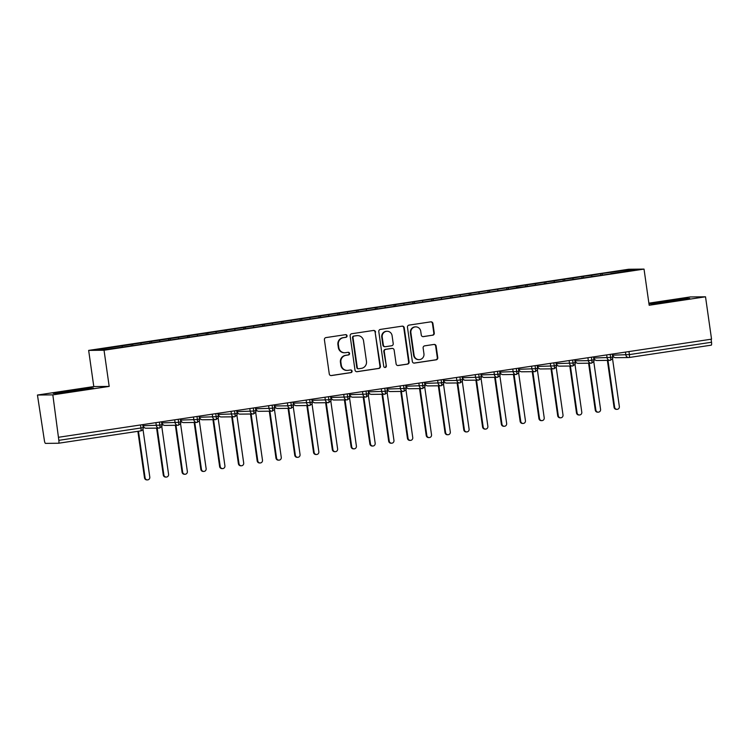 <?xml version="1.0" encoding="UTF-8"?>
<svg xmlns="http://www.w3.org/2000/svg" width="749" height="749" viewBox="0 0 749 749"><rect width="100%" height="100%" fill="white"/><g stroke="black" fill="none" stroke-linecap="round" stroke-linejoin="round"><path stroke-width="1.12" d="M347.059 335.786A1.339 1.301 89.4 0 0 345.579 334.653L325.984 337.593A1.919 1.863 89.4 0 0 324.411 339.774L329.279 373.948A1.919 1.863 89.4 0 0 331.395 375.567L350.981 372.627A1.339 1.301 89.4 0 0 352.077 371.101A1.339 1.301 89.4 0 0 350.598 369.969L348.07 370.343A6.142 5.964 89.4 0 1 341.301 365.156L340.898 362.31A6.142 5.964 89.4 0 1 345.935 355.344L348.463 354.97A1.339 1.301 89.4 0 0 349.568 353.444A1.339 1.301 89.4 0 0 348.088 352.311L345.551 352.695A6.142 5.964 89.4 0 1 338.791 347.499L338.379 344.652A6.142 5.964 89.4 0 1 343.417 337.696L345.954 337.312A1.339 1.301 89.4 0 0 347.059 335.786M344.755 352.751L344.287 352.76A6.142 5.964 89.4 0 1 338.323 347.508L337.921 344.662A6.142 5.964 89.4 0 1 342.948 337.696L345.486 337.312A1.339 1.301 89.4 0 0 345.514 334.663M331.395 375.567L330.927 375.577A1.919 1.863 89.4 0 0 330.927 375.577L350.513 372.627A1.339 1.301 89.4 0 0 350.541 369.978M347.264 370.409L346.806 370.418A6.142 5.964 89.4 0 1 340.832 365.166L340.43 362.319A6.142 5.964 89.4 0 1 345.467 355.354L348.004 354.97A1.339 1.301 89.4 0 0 348.023 352.32M432.697 335.234A1.919 1.863 89.4 0 0 434.27 333.052L432.913 323.465A1.919 1.863 89.4 0 0 430.797 321.845L409.038 325.113A1.919 1.863 89.4 0 0 407.465 327.294L412.334 361.467A1.919 1.863 89.4 0 0 414.45 363.087L436.199 359.82A1.919 1.863 89.4 0 0 437.772 357.648L436.124 346.066A1.919 1.863 89.4 0 0 434.008 344.437L424.702 345.841A1.919 1.863 89.4 0 0 423.129 348.013L423.943 353.762A5.131 4.981 89.4 0 1 419.066 359.632A5.131 4.981 89.4 0 1 414.085 355.241L410.883 332.743A5.131 4.981 89.4 0 1 415.761 326.873A5.131 4.981 89.4 0 1 420.741 331.264L421.275 335.009A1.919 1.863 89.4 0 0 423.391 336.629L432.239 335.234A1.919 1.863 89.4 0 0 433.811 333.062L432.445 323.474A1.919 1.863 89.4 0 0 430.815 321.845M52.833 394.873L109.185 386.409L93.794 386.568L37.45 395.041L52.833 394.873L58.843 440.337L140.962 427.988L140.531 424.964M109.185 386.409L104.036 350.232L644.028 269.097L649.177 305.264L705.521 296.801L711.55 339.157L58.862 437.229M375.577 332.088A1.919 1.863 89.4 0 0 373.461 330.459L351.702 333.736A1.919 1.863 89.4 0 0 350.129 335.908L354.998 370.081A1.919 1.863 89.4 0 0 357.114 371.701L378.863 368.433A1.919 1.863 89.4 0 0 380.436 366.261L375.109 332.088A1.919 1.863 89.4 0 0 373.479 330.459M380.37 329.42L402.129 326.152A1.919 1.863 89.4 0 1 404.245 327.781L409.104 361.954A1.919 1.863 89.4 0 1 407.531 364.126L398.225 365.521A1.919 1.863 89.4 0 1 396.109 363.902L394.133 350.045A1.919 1.863 89.4 0 0 392.027 348.425L385.847 349.352A1.919 1.863 89.4 0 0 384.274 351.524L386.325 365.952A1.339 1.301 89.4 0 1 385.052 367.497A1.339 1.301 89.4 0 1 383.741 366.345L378.797 331.601A1.919 1.863 89.4 0 1 380.37 329.42M104.036 350.232L88.654 350.401L628.645 269.256L644.028 269.097M516.782 287.944L132.077 345.757L106.779 349.352L98.11 349.446L506.68 287.85L516.389 286.595L516.829 287.738L526.51 286.483L610.688 273.834M525.676 286.493L525.461 285.032L516.389 286.595M525.461 285.032L535.179 283.768L535.61 284.92M544.457 283.674L544.251 282.204L535.179 283.768M544.251 282.204L553.96 280.95L554.4 282.092M563.239 280.847L563.033 279.386L553.96 280.95M563.033 279.386L572.742 278.132L573.182 279.274M582.02 278.029L581.814 276.559L572.742 278.132M581.814 276.559L591.523 275.304L591.963 276.447M600.801 275.201L600.595 273.741L591.523 275.304M600.595 273.741L625.892 270.136L634.562 270.043L610.716 273.628M602.037 273.722L602.552 275.061M625.218 271.447L625.892 270.136M583.256 276.55L583.771 277.879M564.474 279.368L564.989 280.706M545.693 282.195L546.208 283.525M526.912 285.013L527.427 286.352M497.608 289.414L498.001 290.771M508.131 287.841L508.637 289.17M489.35 290.659L489.855 291.988M478.826 292.241L479.266 293.383M470.559 293.477L471.074 294.816M460.045 295.059L460.485 296.201M451.778 296.304L452.293 297.634M422.483 300.705L422.867 302.062M441.264 297.887L441.704 299.029M432.997 299.123L433.512 300.461M414.216 301.95L414.731 303.279M403.702 303.532L404.142 304.674M395.435 304.768L395.949 306.107M384.92 306.35L385.351 307.493M376.653 307.596L377.168 308.925M347.349 311.996L347.742 313.344M366.13 309.178L366.57 310.32M357.872 310.414L358.387 311.753M328.568 314.814L328.961 316.172M339.091 313.241L339.597 314.571M320.3 316.059L320.815 317.398M309.786 317.642L310.226 318.784M301.519 318.887L302.034 320.216M291.005 320.46L291.445 321.602M282.738 321.705L283.253 323.034M253.443 326.105L253.827 327.463M272.224 323.287L272.664 324.429M263.957 324.523L264.472 325.862M245.176 327.35L245.691 328.68M234.662 328.933L235.102 330.075M226.395 330.169L226.91 331.507M215.871 331.751L216.311 332.893M207.613 332.996L208.128 334.326M178.309 337.396L178.702 338.754M197.09 334.578L197.53 335.721M188.832 335.814L189.338 337.153M159.528 340.224L159.921 341.572M170.051 338.642L170.557 339.971M151.261 341.46L151.775 342.799M37.45 395.041L44.388 440.487A2.93 0.693 -98.5 0 0 45.502 443.38L58.553 443.239A2.93 0.693 -98.5 0 0 58.572 443.239A2.93 0.693 -98.5 0 0 58.843 440.337M140.746 343.042L141.187 344.184M132.479 344.287L132.994 345.617M711.091 339.222L711.522 342.256A2.93 0.693 81.5 0 1 711.26 345.158A2.93 0.693 81.5 0 1 711.241 345.167L629.16 357.498M705.521 296.801L690.138 296.96L648.877 303.167M93.794 386.568L88.654 350.401M88.363 388.113L53.235 393.394L58.272 393.337L78.355 390.669L93.391 388.057L88.363 388.113L93.391 388.057L78.355 390.669L58.272 393.337L53.235 393.394L88.363 388.113M649.58 303.776L654.607 303.729L689.735 298.448L684.698 298.505L664.625 301.164L649.58 303.776L664.625 301.164L684.698 298.505L689.735 298.448L654.607 303.729L649.58 303.776M121.965 345.86L122.405 347.012M131.244 345.766L131.038 344.297M143.125 424.739L143.265 425.732L159.837 425.151A2.93 0.693 81.5 0 1 159.584 428.063A2.93 0.693 81.5 0 1 159.574 428.063A2.93 0.693 81.5 0 1 159.556 428.063A2.93 2.846 89.4 0 1 159.172 428.091A2.93 2.93 0 0 0 159.574 428.063C163.806 425.086 161.232 425.966 161.953 424.767L159.837 425.151L159.406 422.127M150.025 342.939L149.819 341.478M168.806 340.121L168.6 338.651M187.596 337.293L187.381 335.833M206.378 334.475L206.162 333.015M225.159 331.648L224.953 330.187M243.94 328.83L243.734 327.369M262.721 326.012L262.515 324.542M281.502 323.184L281.296 321.724M300.283 320.366L300.077 318.896M319.065 317.539L318.859 316.078M337.855 314.72L337.64 313.251M356.636 311.893L356.421 310.432M375.418 309.075L375.202 307.605M394.199 306.247L393.993 304.787M412.98 303.429L412.774 301.969M431.761 300.602L431.555 299.141M450.542 297.784L450.336 296.323M469.323 294.966L469.117 293.496M488.105 292.138L487.899 290.678M506.895 289.32L506.68 287.85M161.915 421.912L162.056 422.904L178.627 422.333A2.93 0.693 81.5 0 1 178.365 425.235A2.93 0.693 81.5 0 1 178.356 425.235A2.93 0.693 81.5 0 1 178.337 425.245A2.93 2.846 89.4 0 1 177.953 425.273A2.93 2.93 0 0 0 178.356 425.235C182.587 422.267 180.013 423.138 180.734 421.94L178.627 422.333L178.187 419.3M180.696 419.094L180.837 420.086L197.408 419.515A2.93 0.693 81.5 0 1 197.146 422.417L197.146 422.417A2.93 0.693 81.5 0 1 197.118 422.417A2.93 2.846 89.4 0 1 196.734 422.445A2.93 2.93 0 0 0 197.146 422.417C201.369 419.44 198.794 420.32 199.515 419.122L197.408 419.515L196.978 416.481M199.477 416.275L199.618 417.259L216.189 416.687A2.93 0.693 81.5 0 1 215.927 419.59A2.93 0.693 81.5 0 1 215.927 419.599A2.93 0.693 81.5 0 1 215.899 419.599A2.93 2.846 89.4 0 1 215.515 419.627A2.93 2.93 0 0 0 215.927 419.599C220.15 416.622 217.575 417.502 218.296 416.294L216.189 416.687L215.759 413.654M218.259 413.448L218.399 414.44L234.971 413.869A2.93 0.693 81.5 0 1 234.709 416.772L234.709 416.772A2.93 0.693 81.5 0 1 234.68 416.772A2.93 2.846 89.4 0 1 234.306 416.809A2.93 2.93 0 0 0 234.709 416.772C238.931 413.794 236.366 414.674 237.077 413.476L234.971 413.869L234.54 410.836M237.04 410.63L237.18 411.613L253.752 411.042A2.93 0.693 81.5 0 1 253.49 413.954L253.49 413.954A2.93 0.693 81.5 0 1 253.462 413.954A2.93 2.846 89.4 0 1 253.087 413.982A2.93 2.93 0 0 0 253.49 413.954C257.712 410.976 255.147 411.856 255.858 410.649L253.752 411.042L253.321 408.008M255.821 407.802L255.961 408.795L272.533 408.224A2.93 0.693 81.5 0 1 272.28 411.126A2.93 0.693 81.5 0 1 272.271 411.126A2.93 0.693 81.5 0 1 272.252 411.126A2.93 2.846 89.4 0 1 271.868 411.164A2.93 2.93 0 0 0 272.271 411.126C276.493 408.158 273.928 409.029 274.649 407.831L272.533 408.224L272.102 405.19M290.884 402.372L291.314 405.396A2.93 0.693 81.5 0 1 291.061 408.308A2.93 0.693 81.5 0 1 291.052 408.308A2.93 0.693 81.5 0 1 291.033 408.308A2.93 2.846 89.4 0 1 290.649 408.336A2.93 2.93 0 0 0 291.052 408.308M293.383 402.157L293.524 403.149L310.095 402.578A2.93 0.693 81.5 0 1 309.843 405.481A2.93 0.693 81.5 0 1 309.833 405.481A2.93 0.693 81.5 0 1 309.814 405.49A2.93 2.846 89.4 0 1 309.431 405.518A2.93 2.93 0 0 0 309.833 405.481C314.056 402.513 311.49 403.383 312.211 402.185L310.095 402.578L309.665 399.545M312.174 399.339L312.314 400.322L328.886 399.751A2.93 0.693 81.5 0 1 328.624 402.662A2.93 0.693 81.5 0 1 328.614 402.662A2.93 0.693 81.5 0 1 328.596 402.662A2.93 2.846 89.4 0 1 328.212 402.69A2.93 2.93 0 0 0 328.614 402.662C332.846 399.685 330.272 400.565 330.992 399.367L328.886 399.751L328.446 396.727M330.955 396.511L331.095 397.504L347.667 396.933A2.93 0.693 81.5 0 1 347.405 399.835A2.93 0.693 81.5 0 1 347.396 399.835A2.93 0.693 81.5 0 1 347.377 399.844A2.93 2.846 89.4 0 1 346.993 399.872A2.93 2.93 0 0 0 347.396 399.835C351.627 396.867 349.053 397.738 349.774 396.539L347.667 396.933L347.236 393.899M349.736 393.693L349.877 394.686L366.448 394.105A2.93 0.693 81.5 0 1 366.186 397.017L366.186 397.017A2.93 0.693 81.5 0 1 366.158 397.017A2.93 2.846 89.4 0 1 365.774 397.045A2.93 2.93 0 0 0 366.186 397.017C370.409 394.04 367.834 394.92 368.555 393.721L366.448 394.105L366.018 391.081M368.517 390.866L368.658 391.858L385.229 391.287A2.93 0.693 81.5 0 1 384.967 394.189L384.967 394.189A2.93 0.693 81.5 0 1 384.939 394.199A2.93 2.846 89.4 0 1 384.565 394.227A2.93 2.93 0 0 0 384.967 394.189C389.19 391.221 386.624 392.092 387.336 390.894L385.229 391.287L384.799 388.254M387.299 388.048L387.439 389.04L404.011 388.469A2.93 0.693 81.5 0 1 403.748 391.371L403.748 391.371A2.93 0.693 81.5 0 1 403.72 391.371A2.93 2.846 89.4 0 1 403.346 391.399A2.93 2.93 0 0 0 403.748 391.371C407.971 388.394 405.406 389.274 406.117 388.076L404.011 388.469L403.58 385.435M406.08 385.229L406.22 386.212L422.792 385.641A2.93 0.693 81.5 0 1 422.539 388.544A2.93 0.693 81.5 0 1 422.53 388.553A2.93 0.693 81.5 0 1 422.511 388.553A2.93 2.846 89.4 0 1 422.127 388.581A2.93 2.93 0 0 0 422.53 388.553C426.752 385.576 424.187 386.456 424.898 385.248L422.792 385.641L422.361 382.608M424.861 382.402L425.001 383.394L441.573 382.823A2.93 0.693 81.5 0 1 441.32 385.726A2.93 0.693 81.5 0 1 441.311 385.726A2.93 0.693 81.5 0 1 441.292 385.726A2.93 2.846 89.4 0 1 440.908 385.763A2.93 2.93 0 0 0 441.311 385.726C445.533 382.748 442.968 383.628 443.689 382.43L441.573 382.823L441.142 379.79M459.923 376.962L460.354 379.996A2.93 0.693 81.5 0 1 460.101 382.908A2.93 0.693 81.5 0 1 460.092 382.908A2.93 0.693 81.5 0 1 460.073 382.908A2.93 2.846 89.4 0 1 459.689 382.936A2.93 2.93 0 0 0 460.092 382.908M462.433 376.756L462.573 377.749L479.145 377.178A2.93 0.693 81.5 0 1 478.883 380.08A2.93 0.693 81.5 0 1 478.873 380.08A2.93 0.693 81.5 0 1 478.854 380.08A2.93 2.846 89.4 0 1 478.471 380.118A2.93 2.93 0 0 0 478.873 380.08C483.105 377.112 480.53 377.983 481.251 376.784L479.145 377.178L478.705 374.144M481.214 373.938L481.354 374.921L497.926 374.35A2.93 0.693 81.5 0 1 497.664 377.262A2.93 0.693 81.5 0 1 497.654 377.262A2.93 0.693 81.5 0 1 497.636 377.262A2.93 2.846 89.4 0 1 497.252 377.29A2.93 2.93 0 0 0 497.654 377.262C501.886 374.285 499.311 375.165 500.032 373.957L497.926 374.35L497.495 371.326M499.995 371.111L500.135 372.103L516.707 371.532A2.93 0.693 81.5 0 1 516.445 374.434L516.445 374.434A2.93 0.693 81.5 0 1 516.417 374.444A2.93 2.846 89.4 0 1 516.033 374.472A2.93 2.93 0 0 0 516.445 374.434C520.667 371.467 518.093 372.337 518.814 371.139L516.707 371.532L516.276 368.499M518.776 368.293L518.917 369.276L535.488 368.705A2.93 0.693 81.5 0 1 535.226 371.616L535.226 371.616A2.93 0.693 81.5 0 1 535.198 371.616A2.93 2.846 89.4 0 1 534.823 371.644A2.93 2.93 0 0 0 535.226 371.616C539.449 368.639 536.883 369.519 537.595 368.321L535.488 368.705L535.058 365.681M537.557 365.465L537.698 366.458L554.269 365.887A2.93 0.693 81.5 0 1 554.007 368.789L554.007 368.789A2.93 0.693 81.5 0 1 553.979 368.798A2.93 2.846 89.4 0 1 553.605 368.826A2.93 2.93 0 0 0 554.007 368.789C558.23 365.821 555.664 366.692 556.376 365.493L554.269 365.887L553.839 362.853M556.338 362.647L556.479 363.639L573.051 363.059A2.93 0.693 81.5 0 1 572.798 365.971A2.93 0.693 81.5 0 1 572.788 365.971A2.93 0.693 81.5 0 1 572.77 365.971A2.93 2.846 89.4 0 1 572.386 365.999A2.93 2.93 0 0 0 572.788 365.971C577.011 362.993 574.446 363.874 575.157 362.675L573.051 363.059L572.62 360.035M591.401 357.207L591.832 360.241A2.93 0.693 81.5 0 1 591.579 363.143A2.93 0.693 81.5 0 1 591.57 363.153A2.93 0.693 81.5 0 1 591.551 363.153A2.93 2.846 89.4 0 1 591.167 363.181A2.93 2.93 0 0 0 591.57 363.153M593.901 357.001L594.041 357.994L610.613 357.423A2.93 0.693 81.5 0 1 610.36 360.325A2.93 0.693 81.5 0 1 610.351 360.325A2.93 0.693 81.5 0 1 610.332 360.325A2.93 2.846 89.4 0 1 609.948 360.363A2.93 2.93 0 0 0 610.351 360.325C614.573 357.348 612.008 358.228 612.729 357.03L610.613 357.423L610.182 354.389M356.627 371.71A1.919 1.863 89.4 0 0 356.646 371.71L378.395 368.442A1.919 1.863 89.4 0 0 379.968 366.261L375.109 332.088M354.108 336.086A1.339 1.301 89.4 0 0 353.013 337.612L357.282 367.609A1.339 1.301 89.4 0 0 358.762 368.742L361.43 368.339A6.142 5.964 89.4 0 0 366.467 361.374L363.546 340.87A6.142 5.964 89.4 0 0 356.786 335.683L353.65 336.095A1.339 1.301 89.4 0 0 352.545 337.612L353.013 337.612M358.584 368.751L358.116 368.761A1.339 1.301 89.4 0 1 356.814 367.609L352.545 337.612M357.582 335.618L357.114 335.627A6.142 5.964 89.4 0 0 356.318 335.692L356.786 335.683M353.65 336.095L356.318 335.692M397.738 365.531A1.919 1.863 89.4 0 0 397.756 365.531L407.063 364.136A1.919 1.863 89.4 0 0 408.636 361.954L403.777 327.781A1.919 1.863 89.4 0 0 402.147 326.152M392.27 348.407L391.802 348.407A1.919 1.863 89.4 0 0 391.558 348.425L385.379 349.352A1.919 1.863 89.4 0 0 383.806 351.534L386.325 365.952M384.817 367.478A1.339 1.301 89.4 0 0 385.857 365.961M392.092 335.664A5.131 4.981 89.4 0 0 387.102 331.273A5.131 4.981 89.4 0 0 382.224 337.144L383.357 345.074A1.919 1.863 89.4 0 0 385.463 346.693L391.643 345.766A1.919 1.863 89.4 0 0 393.216 343.585L392.092 335.664M387.102 331.273L386.634 331.273A5.131 4.981 89.4 0 0 381.756 337.153L382.224 337.144M385.22 346.712L384.752 346.721A1.919 1.863 89.4 0 1 382.889 345.074L381.756 337.153M423.391 336.629L422.923 336.638A1.919 1.863 89.4 0 0 422.923 336.638L432.239 335.234M415.761 326.873L415.292 326.873A5.131 4.981 89.4 0 0 410.415 332.743L410.883 332.743M419.066 359.632L418.607 359.632A5.131 4.981 89.4 0 1 413.617 355.241L410.415 332.743M414.45 363.087L413.982 363.096A1.919 1.863 89.4 0 0 413.982 363.096L435.731 359.82A1.919 1.863 89.4 0 0 437.304 357.648L435.656 346.066A1.919 1.863 89.4 0 0 434.027 344.437M147.469 479.903L146.86 479.903A2.444 2.369 -90.6 0 1 144.491 477.815L145.091 477.806A2.444 2.369 89.4 0 0 147.469 479.903A2.444 2.369 89.4 0 0 149.791 477.104L142.965 429.149M138.462 431.237L145.091 477.806M142.825 425.16L143.265 424.552M137.872 431.321L144.491 477.815M166.25 477.076L165.641 477.085A2.444 2.369 -90.6 0 1 163.273 474.997L163.872 474.988A2.444 2.369 89.4 0 0 166.25 477.076A2.444 2.369 89.4 0 0 168.572 474.286L161.747 426.321M157.206 428.119L163.872 474.988M161.606 422.342L162.046 421.724M156.597 428.119L163.273 474.997M185.031 474.257L184.423 474.267A2.444 2.369 -90.6 0 1 182.054 472.17L182.662 472.17A2.444 2.369 89.4 0 0 185.031 474.257A2.444 2.369 89.4 0 0 187.353 471.458L180.528 423.503M175.987 425.292L182.662 472.17M180.387 419.515L180.827 418.906M175.378 425.301L182.054 472.17M203.812 471.43L203.213 471.439A2.444 2.369 -90.6 0 1 200.835 469.351L201.444 469.342A2.444 2.369 89.4 0 0 203.812 471.43A2.444 2.369 89.4 0 0 206.134 468.64L199.309 420.676M194.768 422.473L201.444 469.342M199.168 416.697L199.608 416.079M194.16 422.473L200.835 469.351M222.593 468.612L221.994 468.621A2.444 2.369 -90.6 0 1 219.616 466.524L220.225 466.524A2.444 2.369 89.4 0 0 222.593 468.612A2.444 2.369 89.4 0 0 224.915 465.812L218.09 417.858M213.549 419.646L220.225 466.524M217.95 413.869L218.39 413.261M212.95 419.655L219.616 466.524M70.284 390.753L60.763 392.532L85.882 388.956L70.284 390.753M666.629 301.145L657.098 302.924L682.217 299.347L666.629 301.145M241.384 465.784L240.775 465.794A2.444 2.369 -90.6 0 1 238.397 463.706L239.006 463.697A2.444 2.369 89.4 0 0 241.384 465.784A2.444 2.369 89.4 0 0 243.697 462.994L236.871 415.04M232.33 416.828L239.006 463.697M236.731 411.051L237.18 410.443M231.731 416.837L238.397 463.706M260.165 462.966L259.557 462.976A2.444 2.369 -90.6 0 1 257.179 460.878L257.787 460.878A2.444 2.369 89.4 0 0 260.165 462.966A2.444 2.369 89.4 0 0 262.487 460.167L255.662 412.212M251.121 414L257.787 460.878M255.521 408.224L255.961 407.615M250.512 414.01L257.179 460.878M278.946 460.148L278.338 460.148A2.444 2.369 -90.6 0 1 275.96 458.06L276.568 458.051A2.444 2.369 89.4 0 0 278.946 460.148A2.444 2.369 89.4 0 0 281.268 457.349L274.443 409.394M269.902 411.182L276.568 458.051M274.303 405.406L274.743 404.797M269.294 411.192L275.96 458.06M297.728 457.321L297.119 457.33A2.444 2.369 -90.6 0 1 294.75 455.233L295.349 455.233A2.444 2.369 89.4 0 0 297.728 457.321A2.444 2.369 89.4 0 0 300.049 454.521L293.224 406.567M288.683 408.355L295.349 455.233M293.084 402.578L293.524 401.97M288.075 408.364L294.75 455.233M316.509 454.503L315.9 454.503A2.444 2.369 -90.6 0 1 313.531 452.415L314.131 452.405A2.444 2.369 89.4 0 0 316.509 454.503A2.444 2.369 89.4 0 0 318.831 451.703L312.005 403.748M307.464 405.537L314.131 452.405M311.865 399.76L312.305 399.151M306.856 405.546L313.531 452.415M335.29 451.675L334.681 451.684A2.444 2.369 -90.6 0 1 332.313 449.597L332.921 449.587A2.444 2.369 89.4 0 0 335.29 451.675A2.444 2.369 89.4 0 0 337.612 448.885L330.786 400.921M326.246 402.719L332.921 449.587M330.646 396.942L331.086 396.324M325.637 402.719L332.313 449.597M354.071 448.857L353.462 448.857A2.444 2.369 -90.6 0 1 351.094 446.769L351.702 446.76A2.444 2.369 89.4 0 0 354.071 448.857A2.444 2.369 89.4 0 0 356.393 446.058L349.568 398.103M345.027 399.891L351.702 446.76M349.427 394.114L349.867 393.506M344.418 399.9L351.094 446.769M372.852 446.029L372.253 446.039A2.444 2.369 -90.6 0 1 369.875 443.951L370.483 443.942A2.444 2.369 89.4 0 0 372.852 446.029A2.444 2.369 89.4 0 0 375.174 443.239L368.349 395.275M363.808 397.073L370.483 443.942M368.208 391.296L368.648 390.678M363.209 397.073L369.875 443.951M391.633 443.211L391.034 443.221A2.444 2.369 -90.6 0 1 388.656 441.124L389.265 441.124A2.444 2.369 89.4 0 0 391.633 443.211A2.444 2.369 89.4 0 0 393.955 440.412L387.13 392.457M382.589 394.246L389.265 441.124M386.99 388.469L387.439 387.86M381.99 394.255L388.656 441.124M410.424 440.384L409.815 440.393A2.444 2.369 -90.6 0 1 407.437 438.305L408.046 438.296A2.444 2.369 89.4 0 0 410.424 440.384A2.444 2.369 89.4 0 0 412.746 437.594L405.921 389.639M401.38 391.427L408.046 438.296M405.78 385.651L406.22 385.033M400.771 391.427L407.437 438.305M429.205 437.566L428.597 437.575A2.444 2.369 -90.6 0 1 426.218 435.478L426.827 435.478A2.444 2.369 89.4 0 0 429.205 437.566A2.444 2.369 89.4 0 0 431.527 434.766L424.702 386.812M420.161 388.6L426.827 435.478M424.561 382.823L425.001 382.215M419.552 388.609L426.218 435.478M447.986 434.738L447.378 434.748A2.444 2.369 -90.6 0 1 445.009 432.66L445.608 432.65A2.444 2.369 89.4 0 0 447.986 434.738A2.444 2.369 89.4 0 0 450.308 431.948L443.483 383.994M438.942 385.782L445.608 432.65M443.342 380.005L443.783 379.397M438.334 385.791L445.009 432.66M466.767 431.92L466.159 431.93A2.444 2.369 -90.6 0 1 463.79 429.832L464.389 429.832A2.444 2.369 89.4 0 0 466.767 431.92A2.444 2.369 89.4 0 0 469.089 429.121L462.264 381.166M457.723 382.954L464.389 429.832M462.124 377.178L462.564 376.569M457.115 382.964L463.79 429.832M485.549 429.102L484.94 429.102A2.444 2.369 -90.6 0 1 482.571 427.014L483.18 427.005A2.444 2.369 89.4 0 0 485.549 429.102A2.444 2.369 89.4 0 0 487.871 426.303L481.045 378.348M476.504 380.136L483.18 427.005M480.905 374.36L481.345 373.751M475.896 380.146L482.571 427.014M504.33 426.275L503.721 426.284A2.444 2.369 -90.6 0 1 501.353 424.196L501.961 424.187A2.444 2.369 89.4 0 0 504.33 426.275A2.444 2.369 89.4 0 0 506.652 423.475L499.826 375.521M495.286 377.318L501.961 424.187M499.686 371.532L500.126 370.924M494.677 377.318L501.353 424.196M523.111 423.457L522.512 423.457A2.444 2.369 -90.6 0 1 520.134 421.369L520.742 421.359A2.444 2.369 89.4 0 0 523.111 423.457A2.444 2.369 89.4 0 0 525.433 420.657L518.608 372.702M514.067 374.491L520.742 421.359M518.467 368.714L518.907 368.105M513.468 374.5L520.134 421.369M541.892 420.629L541.293 420.638A2.444 2.369 -90.6 0 1 538.915 418.551L539.523 418.541A2.444 2.369 89.4 0 0 541.892 420.629A2.444 2.369 89.4 0 0 544.214 417.839L537.389 369.875M532.848 371.673L539.523 418.541M537.248 365.896L537.698 365.278M532.249 371.673L538.915 418.551M560.683 417.811L560.074 417.811A2.444 2.369 -90.6 0 1 557.696 415.723L558.305 415.714A2.444 2.369 89.4 0 0 560.683 417.811A2.444 2.369 89.4 0 0 563.005 415.012L556.179 367.057M551.629 368.845L558.305 415.714M556.03 363.068L556.479 362.46M551.03 368.854L557.696 415.723M579.464 414.983L578.855 414.993A2.444 2.369 -90.6 0 1 576.477 412.905L577.086 412.896A2.444 2.369 89.4 0 0 579.464 414.983A2.444 2.369 89.4 0 0 581.786 412.193L574.96 364.229M570.42 366.027L577.086 412.896M574.82 360.25L575.26 359.632M569.811 366.027L576.477 412.905M598.245 412.165L597.636 412.175A2.444 2.369 -90.6 0 1 595.258 410.077L595.867 410.077A2.444 2.369 89.4 0 0 598.245 412.165A2.444 2.369 89.4 0 0 600.567 409.366L593.742 361.411M589.201 363.199L595.867 410.077M593.601 357.423L594.041 356.814M588.592 363.209L595.258 410.077M617.026 409.338L616.418 409.347A2.444 2.369 -90.6 0 1 614.049 407.259L614.648 407.25A2.444 2.369 89.4 0 0 617.026 409.338A2.444 2.369 89.4 0 0 619.348 406.548L612.523 358.593M607.982 360.381L614.648 407.25M612.382 354.605L612.822 353.987M607.373 360.381L614.049 407.259M58.572 443.239L140.7 430.9A2.93 0.693 -98.5 0 1 140.681 430.9L58.6 443.23M143.171 427.585A2.93 2.93 0 0 1 140.7 430.9A2.93 0.693 -98.5 0 0 140.962 427.988L143.171 427.585L142.75 424.627M628.963 351.562L629.394 354.595L711.522 342.256M612.682 354.183L612.832 355.166L629.394 354.595A2.93 0.693 81.5 0 1 629.132 357.507A2.93 0.693 81.5 0 1 629.113 357.507L711.26 345.158M143.059 424.833L143.265 425.732A2.93 2.846 89.4 0 0 146.121 428.231L159.172 428.091A2.93 2.846 89.4 0 1 156.326 425.582L155.904 422.651M161.84 422.015L162.056 422.904A2.93 2.846 89.4 0 0 164.902 425.413L177.953 425.273A2.93 2.846 89.4 0 1 175.107 422.764L174.686 419.824M180.621 419.187L180.837 420.086A2.93 2.846 89.4 0 0 183.683 422.595L196.734 422.445A2.93 2.846 89.4 0 1 193.888 419.946L193.467 417.006M199.403 416.369L199.618 417.259A2.93 2.846 89.4 0 0 202.464 419.768L215.515 419.627A2.93 2.846 89.4 0 1 212.669 417.118L212.257 414.188M218.184 413.542L218.399 414.44A2.93 2.846 89.4 0 0 221.245 416.95L234.306 416.809A2.93 2.846 89.4 0 1 231.45 414.3L231.038 411.36M236.974 410.724L237.18 411.613A2.93 2.846 89.4 0 0 240.026 414.122L253.087 413.982A2.93 2.846 89.4 0 1 250.232 411.473L249.82 408.542M255.755 407.905L255.961 408.795A2.93 2.846 89.4 0 0 258.808 411.304L271.868 411.164A2.93 2.846 89.4 0 1 269.022 408.654L268.601 405.715M274.602 404.984L274.743 405.967L287.803 405.827L287.382 402.896M293.318 402.26L293.524 403.149A2.93 2.846 89.4 0 0 296.379 405.658L309.431 405.518A2.93 2.846 89.4 0 1 306.584 403.009L306.163 400.069M312.099 399.432L312.314 400.322A2.93 2.846 89.4 0 0 315.16 402.831L328.212 402.69A2.93 2.846 89.4 0 1 325.366 400.181L324.944 397.251M330.88 396.614L331.095 397.504A2.93 2.846 89.4 0 0 333.942 400.013L346.993 399.872A2.93 2.846 89.4 0 1 344.147 397.363L343.725 394.423M349.661 393.787L349.877 394.686A2.93 2.846 89.4 0 0 352.723 397.185L365.774 397.045A2.93 2.846 89.4 0 1 362.928 394.536L362.516 391.605M368.442 390.969L368.658 391.858A2.93 2.846 89.4 0 0 371.504 394.367L384.565 394.227A2.93 2.846 89.4 0 1 381.709 391.718L381.297 388.778M387.233 388.141L387.439 389.04A2.93 2.846 89.4 0 0 390.285 391.549L403.346 391.399A2.93 2.846 89.4 0 1 400.49 388.9L400.078 385.96M406.014 385.323L406.22 386.212A2.93 2.846 89.4 0 0 409.066 388.722L422.127 388.581A2.93 2.846 89.4 0 1 419.281 386.072L418.86 383.142M424.795 382.505L425.001 383.394A2.93 2.846 89.4 0 0 427.857 385.904L440.908 385.763A2.93 2.846 89.4 0 1 438.062 383.254L437.641 380.314M443.642 379.584L443.783 380.567L456.843 380.426L456.422 377.496M462.358 376.859L462.573 377.749A2.93 2.846 89.4 0 0 465.419 380.258L478.471 380.118A2.93 2.846 89.4 0 1 475.624 377.608L475.203 374.669M481.139 374.032L481.354 374.921A2.93 2.846 89.4 0 0 484.2 377.43L497.252 377.29A2.93 2.846 89.4 0 1 494.406 374.781L493.984 371.85M499.92 371.214L500.135 372.103A2.93 2.846 89.4 0 0 502.982 374.612L516.033 374.472A2.93 2.846 89.4 0 1 513.187 371.963L512.775 369.023M518.701 368.386L518.917 369.276A2.93 2.846 89.4 0 0 521.763 371.785L534.823 371.644A2.93 2.846 89.4 0 1 531.968 369.135L531.556 366.205M537.482 365.568L537.698 366.458A2.93 2.846 89.4 0 0 540.544 368.967L553.605 368.826A2.93 2.846 89.4 0 1 550.749 366.317L550.337 363.377M556.273 362.741L556.479 363.639A2.93 2.846 89.4 0 0 559.325 366.139L572.386 365.999A2.93 2.846 89.4 0 1 569.53 363.49L569.118 360.559M575.12 359.829L575.26 360.812L588.321 360.672L587.899 357.732M593.835 357.095L594.041 357.994A2.93 2.846 89.4 0 0 596.897 360.503L609.948 360.363A2.93 2.846 89.4 0 1 607.102 357.853L606.681 354.914M612.616 354.277L612.832 355.166A2.93 2.846 89.4 0 0 615.678 357.676L628.729 357.535A2.93 2.846 89.4 0 1 625.883 355.026L625.462 352.096M274.658 405.958A2.93 2.93 0 0 0 277.598 408.477A2.93 2.846 89.4 0 1 274.743 405.967L274.537 405.078M293.009 402.044L293.43 405.003L287.803 405.827A2.93 2.846 89.4 0 0 290.649 408.336L277.598 408.477M443.698 380.558A2.93 2.93 0 0 0 446.638 383.076A2.93 2.846 89.4 0 1 443.783 380.567L443.577 379.677M462.049 376.644L462.47 379.603L456.843 380.426A2.93 2.846 89.4 0 0 459.689 382.936L446.638 383.076M575.176 360.803A2.93 2.93 0 0 0 578.116 363.321A2.93 2.846 89.4 0 1 575.26 360.812L575.054 359.923M593.526 356.889L593.948 359.848L588.321 360.672A2.93 2.846 89.4 0 0 591.167 363.181L578.116 363.321M342.948 337.696L343.417 337.696M338.323 347.508L338.791 347.499M345.467 355.354L345.935 355.344M340.43 362.319L340.898 362.31M340.832 365.166L341.301 365.156M350.513 372.627L350.981 372.627M345.486 337.312L345.954 337.312M379.968 366.261L380.436 366.261M378.395 368.442L378.863 368.433M356.646 371.71L357.114 371.701M356.814 367.609L357.282 367.609M403.777 327.781L404.245 327.781M408.636 361.954L409.104 361.954M407.063 364.136L407.531 364.126M397.756 365.531L398.225 365.521M391.558 348.425L392.027 348.425M385.379 349.352L385.847 349.352M383.806 351.534L384.274 351.524M382.889 345.074L383.357 345.074M413.617 355.241L414.085 355.241M435.656 346.066L436.124 346.066M437.304 357.648L437.772 357.648M435.731 359.82L436.199 359.82M432.445 323.474L432.913 323.465M143.181 425.713A2.93 2.93 0 0 0 146.121 428.231M161.962 422.895A2.93 2.93 0 0 0 164.902 425.413M161.531 421.809L161.953 424.767M180.752 420.077A2.93 2.93 0 0 0 183.683 422.595M180.312 418.981L180.734 421.94M199.534 417.249A2.93 2.93 0 0 0 202.464 419.768M199.094 416.163L199.515 419.122M218.315 414.431A2.93 2.93 0 0 0 221.245 416.95M217.875 413.336L218.296 416.294M237.096 411.604A2.93 2.93 0 0 0 240.026 414.122M236.656 410.518L237.077 413.476M255.877 408.785A2.93 2.93 0 0 0 258.808 411.304M255.437 407.69L255.858 410.649M274.228 404.872L274.649 407.831M293.439 403.14A2.93 2.93 0 0 0 296.379 405.658M293.43 405.003C292.709 406.211 295.275 405.331 291.061 408.308M312.221 400.312A2.93 2.93 0 0 0 315.16 402.831M311.79 399.226L312.211 402.185M331.011 397.494A2.93 2.93 0 0 0 333.942 400.013M330.571 396.408L330.992 399.367M349.792 394.667A2.93 2.93 0 0 0 352.723 397.185M349.352 393.581L349.774 396.539M368.574 391.849A2.93 2.93 0 0 0 371.504 394.367M368.134 390.763L368.555 393.721M387.355 389.031A2.93 2.93 0 0 0 390.285 391.549M386.915 387.935L387.336 390.894M406.136 386.203A2.93 2.93 0 0 0 409.066 388.722M405.696 385.117L406.117 388.076M424.917 383.385A2.93 2.93 0 0 0 427.857 385.904M424.486 382.29L424.898 385.248M443.268 379.471L443.689 382.43M462.479 377.739A2.93 2.93 0 0 0 465.419 380.258M462.47 379.603C461.749 380.81 464.314 379.93 460.101 382.908M481.27 374.912A2.93 2.93 0 0 0 484.2 377.43M480.83 373.826L481.251 376.784M500.051 372.094A2.93 2.93 0 0 0 502.982 374.612M499.611 370.998L500.032 373.957M518.832 369.266A2.93 2.93 0 0 0 521.763 371.785M518.392 368.18L518.814 371.139M537.613 366.448A2.93 2.93 0 0 0 540.544 368.967M537.173 365.362L537.595 368.321M556.395 363.621A2.93 2.93 0 0 0 559.325 366.139M555.955 362.535L556.376 365.493M574.745 359.717L575.157 362.675M593.957 357.985A2.93 2.93 0 0 0 596.897 360.503M593.948 359.848C593.227 361.046 595.792 360.175 591.579 363.143M612.738 355.157A2.93 2.93 0 0 0 615.678 357.676M612.308 354.071L612.729 357.03"/></g></svg>
